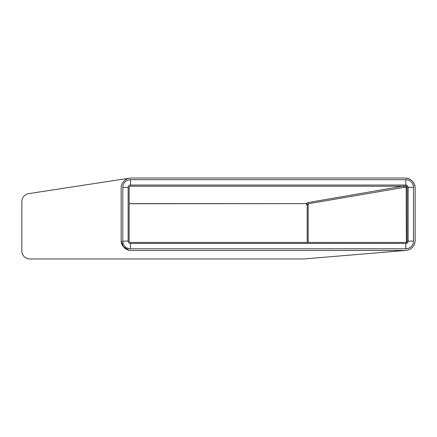 <?xml version="1.0" encoding="UTF-8"?>
<svg xmlns="http://www.w3.org/2000/svg" width="437" height="437" viewBox="0 0 437 437"><rect width="100%" height="100%" fill="white"/><g stroke="black" fill="none" stroke-linecap="round" stroke-linejoin="round"><path stroke-width="0.66" d="M307.2 242.448L307.2 205.264L305.987 203.647L129.139 203.74M130.111 242.398L129.936 242.338A1.333 1.333 0 0 0 130.472 242.448L405.804 242.448A1.333 1.333 0 0 0 406.344 242.338L406.186 187.38L404.017 187.38A1.333 0.371 80.3 0 0 403.641 186.228L129.8 186.228M121.131 188.052L121.131 240.448A10.013 10.013 0 0 0 131.144 250.461L405.137 250.461A10.013 10.013 0 0 0 415.15 240.448L415.15 188.052A10.013 10.013 0 0 0 405.137 178.039L131.144 178.039A10.013 10.013 0 0 0 121.131 188.052L121.284 186.299M129.177 250.264L123.398 246.796L121.131 240.448M121.639 184.9L122.229 183.485M123.07 182.125L124.042 180.989M125.086 180.077L126.244 179.317M127.293 178.809L128.09 178.514M128.686 178.345L129.543 178.165M130.346 178.072L131.144 178.039M414.686 243.464L413.763 245.528M412.457 247.276L411.676 248.025M410.13 249.123L408.06 250.024M405.137 178.039C411.212 178.624 414.549 181.961 415.15 188.052M405.804 179.705A7.675 7.675 0 0 1 413.484 187.38L413.484 241.115A7.675 7.675 0 0 1 405.804 248.79L130.472 248.79A7.675 7.675 0 0 1 122.797 241.115L122.797 187.38A7.675 7.675 0 0 1 130.472 179.705L405.804 179.705L405.804 185.048L130.472 185.048A2.338 2.338 0 0 0 128.139 187.38L128.139 241.115A2.338 2.338 0 0 0 130.472 243.453L405.804 243.453A2.338 2.338 0 0 0 408.142 241.115L408.142 187.38A2.338 2.338 0 0 0 405.804 185.048M405.804 186.047A1.333 0.377 90 0 1 406.186 187.38L407.142 187.38L407.142 242.202L407.142 187.38A1.333 1.333 0 0 0 405.804 186.047L403.641 186.047A1.333 0.377 -90 0 1 404.017 187.38L308.156 203.779L307.2 205.264M130.182 186.047L129.702 186.293A1.333 1.333 0 0 0 129.139 187.38L129.139 241.115A1.333 1.333 0 0 0 129.702 242.202L129.423 241.934M406.344 242.338L407.142 242.202M29.858 193.547A8.008 8.008 0 0 0 21.85 201.561L21.85 250.953A8.008 8.008 0 0 0 29.858 258.961L303.524 258.961A8.008 8.008 0 0 0 304.201 258.933L405.968 250.423M308.156 242.448L308.156 203.779A1.333 0.371 80.3 0 0 307.779 202.626L403.641 186.047M129.139 203.647L305.987 203.647C306.954 203.942 307.386 204.642 307.266 205.745M305.987 203.647L307.779 202.626M413.484 187.38L408.142 187.38M130.472 185.048L130.472 179.705M413.484 241.115L408.142 241.115M128.139 187.38L122.797 187.38M405.804 248.79L405.804 243.453M128.139 241.115L122.797 241.115M130.472 248.79L130.472 243.453M28.651 193.64L129.614 178.154"/></g></svg>
